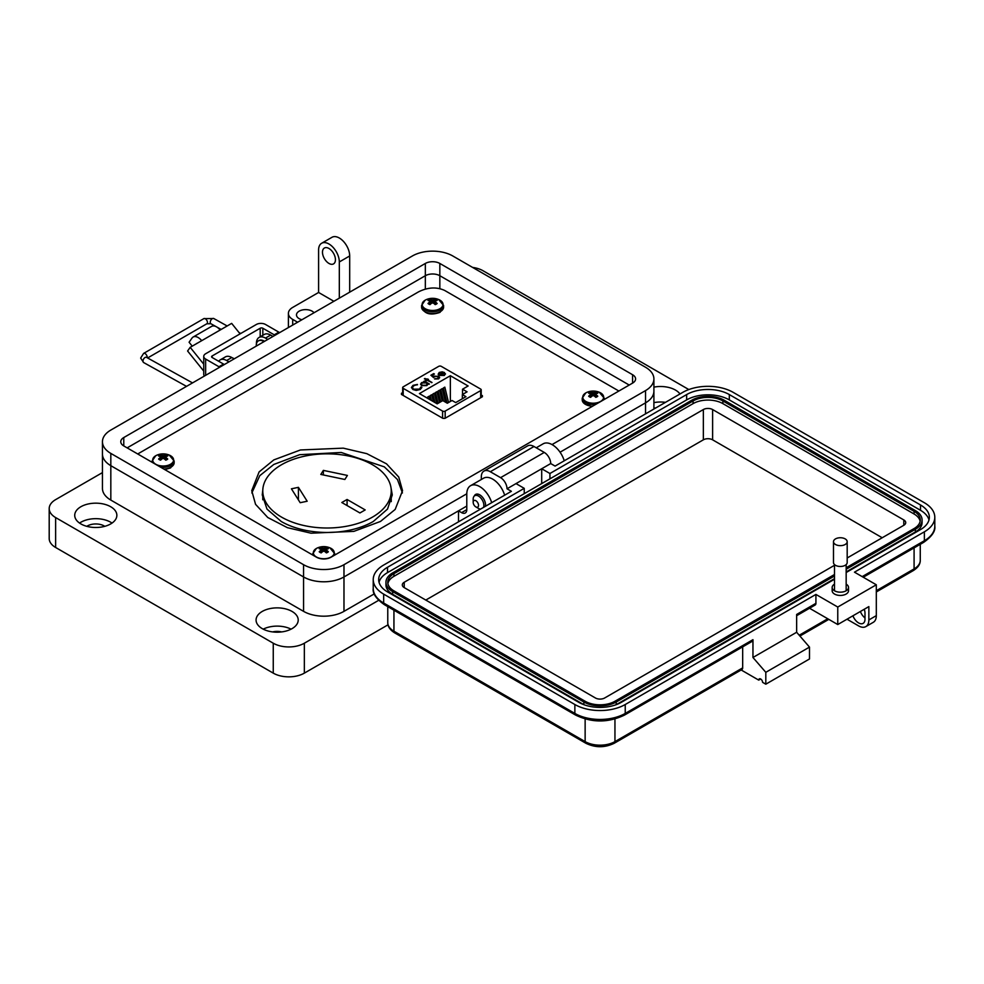 <?xml version="1.0" encoding="UTF-8"?>
<svg xmlns="http://www.w3.org/2000/svg" width="984" height="984" viewBox="0 0 984 984"><rect width="100%" height="100%" fill="white"/><g stroke="black" fill="none" stroke-linecap="round" stroke-linejoin="round"><path stroke-width="1.48" d="M262.802 489.995L262.248 494.927L266.996 509.085L281.252 521.495C306.59 536.12 347.918 536.12 373.268 521.495L387.524 509.085L392.272 494.927L390.931 487.314M372.419 464.706A64.231 37.084 0 0 0 302.432 456.662A64.231 37.084 0 0 0 262.777 490.93A64.231 37.084 0 0 0 281.596 517.141A64.231 37.084 0 0 0 351.583 525.185A64.231 37.084 0 0 0 391.238 490.93A64.231 37.084 0 0 0 372.419 464.706M323.355 470.389L320.809 474.423L344.855 479.479L347.401 475.432L323.355 470.389L323.355 474.964M298.423 487.338L307.18 501.237L300.182 502.701L291.424 488.814L298.423 487.338L298.423 499.909M347.081 499.478L365.187 509.921L359.923 512.959L341.817 502.517L347.081 499.478L347.081 505.555M380.451 521.458L395.174 509.429L402.542 490.672L398.729 477.019L386.515 463.833L366.823 453.661L343.268 448.151L300.415 449.971L273.823 459.897L259.112 471.914L251.744 490.672L255.557 504.337L267.771 517.51L287.463 527.695L311.018 533.193L353.871 531.372L380.451 521.458M402.431 492.959L397.45 479.503L384.338 466.871L341.214 452.468L299.665 454.694L273.823 464.448L259.788 475.666L251.843 492.959M618.875 391.029L444.67 290.452C436.625 286.762 427.942 287.217 418.618 291.805L137.711 453.981M402.665 392.616L401.46 393.305L401.534 394.486L442.849 418.348L444.903 418.384L482.418 396.724L481.213 394.892M482.418 396.724L482.344 395.543L482.344 396.773M401.46 394.449L401.46 393.305L401.534 394.486M445.174 418.225L445.174 411.091L480.684 390.587A1.833 1.058 180 0 0 481.213 389.849A1.833 1.058 180 0 0 480.684 389.098L441.287 366.356A1.833 1.058 0 0 0 438.704 366.356L403.194 386.847A1.833 1.058 0 0 0 402.665 387.598A1.833 1.058 0 0 0 403.194 388.348L442.591 411.091L442.591 418.188M444.583 373.834L445.322 373.699L444.387 375.457L439.294 375.421L438.2 374.117L439.221 372.444L442.222 371.854L444.51 372.542L440.02 375.138L443.698 375.138L444.485 373.465L445.506 373.994M444.571 374.166L444.485 373.465M427.019 380.304L426.133 380.82L425.518 380.464L426.404 379.947L424.375 378.791L427.892 379.086L428.507 379.443L427.634 379.947L432.025 382.493L427.019 380.304M421.841 387.561L420.254 389.492L416.22 390.427L412.911 389.516L411.423 387.487L413.034 385.334L417.462 384.437L413.698 385.765L412.37 387.561L413.575 389.197L419.541 389.086L420.844 387.007L421.853 387.364M468.126 385.986L462.529 389.209L467.08 391.829L462.332 394.572L465.961 396.663L455.69 402.591L452.062 400.5L447.326 403.231L442.788 400.611L437.191 403.846L419.418 393.575L450.352 375.716L468.126 385.986M445.174 411.091A1.833 1.058 180 0 1 442.591 411.091M427.917 384.301L426.81 385.605L421.595 385.605L420.549 384.141L421.644 382.591L424.694 382.013L423.76 381.472L424.375 381.115L429.393 384.018L427.929 384.129M437.929 376.466L434.768 376.54L433.612 377.622L430.881 375.236L433.698 373.613L434.399 374.018L432.062 375.359L433.501 376.614L438.581 376.122L439.639 377.536L438.606 378.901L434.571 378.988L437.929 378.471L438.667 377.45L437.929 376.466M443.698 375.138L440.02 375.138M442.222 371.854L444.51 372.924M439.221 372.444L442.222 372.235M438.2 374.498L439.221 372.825M443.698 375.519L444.485 373.846M427.634 379.947L431.693 382.678M427.019 379.603L427.892 379.467M424.99 378.434L427.019 379.972M426.404 379.947L425.851 380.648M421.792 387.315L419.541 389.086M413.575 389.197L419.541 389.467M412.382 387.745L413.575 389.578M413.034 385.334L417.462 384.818M411.435 387.684L413.034 385.716M462.529 394.461L462.529 389.209M450.352 401.484L450.352 375.716M445.986 402.456L443.378 391.657L443.378 387.979L444.829 387.142L448.556 402.53M439.934 402.259L438.114 391.017L439.565 390.181L442.173 400.968M430.365 399.898L430.217 395.58L431.668 394.744L433.329 401.607M433.858 401.915L432.849 394.055L434.301 393.219L436.81 403.624M427.585 398.286L427.585 397.106L429.036 396.257L429.836 399.59M437.302 403.772L435.481 392.542L436.933 391.706L439.541 402.481M442.579 400.734L440.746 393.182L440.746 389.504L442.197 388.655L445.457 402.161M462.332 394.572L462.332 398.754M424.694 382.013L421.644 382.973L420.562 384.326M424.375 381.115L429.061 384.203M437.929 378.471L437.929 376.847M435.186 378.631L437.929 378.852M438.581 376.122L439.627 377.733M434.178 376.072L438.581 376.503M433.501 376.614L434.178 376.454M432.062 375.359L433.501 376.995M431.14 375.457L433.698 373.994M439.048 374.178L439.479 375.113L443.28 372.924L439.479 375.113L439.048 373.981M443.378 387.979L447.031 403.059M438.114 391.017L440.721 401.804M430.217 395.58L431.398 400.5M432.849 394.055L434.891 402.517M427.585 397.106L427.917 398.483M435.481 392.542L438.089 403.329M440.746 389.504L443.538 401.041M427.081 384.215L426.22 385.617L422.222 385.63L421.435 384.301M439.048 373.809L439.479 374.744L439.86 372.788L443.28 372.542M422.271 382.948L426.281 382.924L427.105 384.031L426.22 385.236L422.222 385.248L421.41 384.117L422.271 382.948M203.737 371.091L187.6 351.005L190.183 347.327L201.708 340.673A10.024 5.793 -120 0 0 193.147 337.032A10.024 5.793 -120 0 0 192.015 338.078L189.088 342.248L192.224 346.147M240.084 333.859L231.658 323.379L220.133 330.034A10.024 5.793 -120 0 0 211.572 326.393L193.147 337.032M196.505 343.662A2.694 1.562 60 0 1 196.812 343.379A2.694 1.562 60 0 1 197.23 343.256L196.493 343.687M203.737 364.178L190.183 347.327M260.194 336.799L260.194 328.238L212.138 355.974A1.857 1.07 0 0 0 211.597 356.737A1.857 1.07 0 0 0 212.138 357.499L223.565 364.092A10.996 6.347 -120 0 1 224.303 364.56M279.591 332.641A10.996 6.347 -120 0 0 278.853 332.161L265.545 324.486A6.519 3.764 0 0 0 256.332 324.486L205.644 353.748A6.519 3.764 0 0 0 203.737 356.405L203.737 374.351A6.519 3.764 0 0 0 204.426 376.036M203.737 356.405A6.519 3.764 0 0 0 205.644 359.062L218.952 366.749L223.565 364.092M260.194 328.238A1.857 1.07 180 0 1 262.826 328.238L274.241 334.831A10.996 6.347 60 0 1 274.979 335.298M219.69 367.216A10.996 6.347 -120 0 0 218.952 366.749M552.024 444.583L645.541 390.587A28.573 16.494 0 0 0 653.905 378.926A28.573 16.494 0 0 0 645.541 367.253L452.788 255.975A28.573 16.494 0 0 0 412.382 255.975L110.823 430.069A28.573 16.494 0 0 0 102.447 441.742A28.573 16.494 0 0 0 110.823 453.403L303.564 564.693A28.573 16.494 0 0 0 343.982 564.693L466.785 493.796M439.836 263.454L632.589 374.732A10.258 5.929 180 0 1 635.59 378.926A10.258 5.929 180 0 1 632.589 383.108L331.03 557.215A10.258 5.929 180 0 1 316.516 557.215L123.775 445.924A10.258 5.929 180 0 1 120.774 441.742A10.258 5.929 180 0 1 123.775 437.548L425.334 263.454A10.258 5.929 180 0 1 439.836 263.454L439.836 275.717L629.219 385.052L439.836 275.717A10.258 5.929 180 0 0 425.334 275.717A10.258 5.916 180 0 1 439.836 275.717L439.836 288.632M491.68 502.689A18.315 10.578 -120 0 0 470.573 485.702A18.315 10.578 -120 0 0 466.785 494.091L466.785 509.638A7.331 4.231 60 0 1 465.26 512.996A7.331 4.231 60 0 1 461.594 512.639L458.495 510.844L343.982 576.956A28.573 16.494 180 0 1 303.576 576.956L110.823 465.678A28.573 16.494 180 0 1 102.447 454.005A28.573 16.494 0 0 0 110.823 465.678L303.564 576.956A28.573 16.494 0 0 0 343.982 576.956L466.785 506.059M645.541 413.858L645.541 402.85A28.573 16.494 0 0 0 653.905 391.189A28.573 16.494 180 0 1 645.541 402.85L560.056 452.209L645.541 402.85L645.541 390.587M127.145 447.88L425.334 275.717L127.145 447.88M473.181 502.271A3.788 2.189 60 0 1 475.85 500.721A3.788 2.189 60 0 1 478.531 505.358A3.788 2.189 60 0 1 475.85 506.908A3.788 2.189 60 0 1 473.181 502.271L473.181 499.171A7.577 4.366 60 0 1 474.743 495.702A7.577 4.366 60 0 1 478.531 496.084A7.577 4.366 60 0 1 483.513 507.4M480.487 509.146A7.577 4.366 60 0 1 478.531 508.445L475.85 506.908L478.531 508.445M263.97 341.657A10.221 5.904 -120 0 0 258.386 340.858A10.221 5.904 -120 0 0 256.283 346.085M264.548 341.325A10.221 5.904 -120 0 0 258.964 340.526A10.221 5.904 -120 0 0 258.681 340.71M234.253 358.803A10.221 5.904 -120 0 0 232.384 357.868M834.506 584.139A8.18 4.723 0 0 0 832.156 587.46A8.18 4.723 0 0 0 837.199 591.814A8.18 4.723 0 0 0 846.117 590.794A8.18 4.723 0 0 0 848.515 587.46A8.18 4.723 0 0 0 846.166 584.139M848.515 587.46L848.515 590.72A8.18 4.723 180 0 1 846.117 594.053A8.18 4.723 180 0 1 837.199 595.086A8.18 4.723 180 0 1 832.156 590.72L832.156 587.46M760.669 678.997L758.738 680.116L741.173 669.969M585.898 743.277A3.629 2.103 -60 0 1 585.136 741.616L393.944 631.224A3.629 2.103 -60 0 0 394.695 632.884L585.898 743.277C595.332 747.84 604.766 747.84 614.201 743.277L741.924 669.538A3.629 2.103 -120 0 0 742.674 667.878L742.674 646.845M575.615 715.085A3.629 2.103 -60 0 1 574.865 713.425L383.662 603.032A3.629 2.103 -60 0 0 384.412 604.693L575.615 715.085C591.901 722.908 608.186 722.908 624.483 715.085L752.206 641.347A3.629 2.103 -120 0 0 752.957 639.686L752.957 657.484L765.81 672.318L765.81 684.188L762.588 682.342A2.731 1.574 -120 0 0 761.407 679.6A2.731 1.574 -120 0 0 759.304 678.862A2.731 1.574 -120 0 0 758.738 680.116M809.524 608.247L837.765 624.545L837.765 607.042L815.921 594.422L815.921 603.327L796.646 614.459L796.646 632.269L809.488 647.103L809.488 658.972L765.81 684.188M481.311 479.503L481.311 476.92A12.718 7.343 -120 0 1 483.956 471.09A12.718 7.343 -120 0 1 490.315 471.73L500.585 477.658A9.09 5.24 -120 0 1 507.018 488.79L511.385 491.311L383.662 565.05A35.621 20.566 0 0 0 373.231 579.588A35.621 20.566 0 0 0 383.662 594.127L574.865 704.519L574.865 713.425A35.621 20.566 180 0 0 625.234 713.425L752.957 639.686M809.488 647.103L765.81 672.318M796.646 632.269L752.957 657.484M815.921 594.422L625.234 704.519A35.621 20.566 180 0 1 574.865 704.519M837.765 607.042L876.314 584.779L854.469 572.171L924.37 531.815A35.621 20.566 0 0 0 934.8 517.277A35.621 20.566 0 0 0 924.37 502.738L733.166 392.345A35.621 20.566 0 0 0 682.798 392.345L555.074 466.084L550.708 463.562A9.09 5.24 -120 0 0 544.275 452.431L534.005 446.502A12.718 7.343 -120 0 0 527.645 445.875L483.956 471.09M541.704 483.599L541.704 468.753L550.708 463.562M507.018 488.79L541.704 468.753L549.933 473.501L686.648 394.572A30.16 17.417 180 0 1 729.316 394.572L920.507 504.964A30.16 17.417 180 0 1 929.351 517.277A30.16 17.417 180 0 1 920.507 529.589L846.166 572.516M815.921 603.327A3.629 2.103 60 0 1 815.17 605L796.646 615.689M834.506 579.244L621.371 702.293A30.16 17.417 180 0 1 578.715 702.293L387.512 591.901A30.16 17.417 180 0 1 378.68 579.588A30.16 17.417 180 0 1 387.512 567.276L524.238 488.347L516.01 483.599M837.765 624.545L868.86 606.599L868.86 619.945A14.539 8.389 60 0 1 865.846 626.599A14.539 8.389 60 0 1 858.577 625.885L847.015 619.207M852.931 615.787A9.09 5.24 -120 0 0 863.116 623.364A9.09 5.24 -120 0 0 864.997 619.207L864.997 613.266A9.09 5.24 -120 0 0 864.223 609.268M860.385 611.482A9.09 5.24 -120 0 0 864.997 617.927M876.314 584.779L876.314 615.64A14.539 8.389 60 0 1 873.3 622.306L865.846 626.599M379.037 582.257A30.16 17.417 180 0 1 387.512 572.614L524.238 493.685L524.238 488.347M549.933 473.501L549.933 478.851L686.648 399.91A30.16 17.417 180 0 1 729.316 399.91L920.507 510.302A30.16 17.417 180 0 1 928.994 519.946M549.933 478.851L524.238 493.685M834.506 575.984L616.242 701.998A22.903 13.223 180 0 1 583.856 701.998L583.856 704.667A22.903 13.223 180 0 1 583.856 704.667L392.653 594.274A22.903 13.223 180 0 1 385.949 584.927L385.949 582.257A22.903 13.223 180 0 1 392.653 572.909L691.789 400.205A22.903 13.223 180 0 1 724.175 400.205L915.378 510.598A22.903 13.223 180 0 1 922.082 519.946A22.903 13.223 180 0 1 915.378 529.294L846.166 569.256M922.082 519.946L922.082 522.615A22.903 13.223 180 0 1 915.378 531.963L846.166 571.925M834.506 578.654L616.242 704.667A22.903 13.223 180 0 1 616.205 704.679L616.242 701.998M583.856 701.998L392.653 591.605A22.903 13.223 180 0 1 385.949 582.257M834.506 574.496L614.951 701.26A21.082 12.165 180 0 1 585.136 701.26L393.944 590.867A21.082 12.165 180 0 1 387.77 582.257A21.082 12.165 180 0 1 393.944 573.66L693.08 400.955A21.082 12.165 180 0 1 722.883 400.955L914.087 511.336A21.082 12.165 180 0 1 920.261 519.946A21.082 12.165 180 0 1 914.087 528.556L846.166 567.768M387.893 583.598A21.082 12.165 180 0 1 393.944 576.329L693.08 403.624A21.082 12.165 180 0 1 722.883 403.624L914.087 514.005A21.082 12.165 180 0 1 920.138 521.286M834.506 565.296L604.668 697.988A6.544 3.776 180 0 1 595.418 697.988L404.215 587.608A6.544 3.776 180 0 1 402.308 584.927A6.544 3.776 180 0 1 404.215 582.257L703.351 409.553A6.544 3.776 180 0 1 712.613 409.553L903.804 519.946A6.544 3.776 180 0 1 905.723 522.615A6.544 3.776 180 0 1 903.804 525.284L847.187 557.977M425.801 600.068L703.351 439.823A6.544 3.776 180 0 1 712.613 439.823L882.217 537.756M847.187 541.692L847.187 562.516A6.851 3.948 180 0 1 845.17 565.32A6.851 3.948 180 0 1 837.716 566.169A6.851 3.948 180 0 1 833.485 562.516L833.485 541.692A6.851 3.948 180 0 1 835.49 538.9A6.851 3.948 180 0 1 842.956 538.039A6.851 3.948 180 0 1 847.187 541.692A6.851 3.948 180 0 1 845.17 544.496A6.851 3.948 180 0 1 837.716 545.345A6.851 3.948 180 0 1 833.485 541.692M655.984 407.819A11.906 6.876 0 0 0 653.905 408.471M104.784 526.329A11.906 6.876 0 0 0 104.218 525.973A11.906 6.876 0 0 0 86.801 526.329M281.658 631.913A11.906 6.876 0 0 0 272.63 631.913M328.963 248.485A9.164 5.289 -120 0 0 324.376 248.03A9.164 5.289 -120 0 0 322.973 255.373A9.164 5.289 -120 0 0 328.963 263.441A9.164 5.289 -120 0 0 333.539 263.897A9.164 5.289 -120 0 0 334.941 256.553A9.164 5.289 -120 0 0 328.963 248.485M297.611 322.235L292.691 319.394A14.649 8.462 180 0 1 288.398 313.404A14.649 8.462 180 0 1 292.691 307.426L318.595 292.469L318.595 249.985A14.662 8.462 60 0 1 321.633 243.269A14.662 8.462 60 0 1 328.963 243.995A14.662 8.462 60 0 1 339.32 261.953L339.32 298.152M349.689 292.162L349.689 255.963A14.662 8.462 -120 0 0 339.32 238.017A14.662 8.462 -120 0 0 331.989 237.292L321.633 243.269M112.028 523.082A21.07 12.165 0 0 0 110.688 522.233A21.07 12.165 0 0 0 79.556 523.082M80.897 523.931A21.07 12.165 180 0 1 74.722 515.333A21.07 12.165 180 0 1 87.736 504.091A21.07 12.165 180 0 1 110.688 506.735A21.07 12.165 180 0 1 116.862 515.333A21.07 12.165 180 0 1 103.861 526.563A21.07 12.165 180 0 1 80.897 523.931M291.079 629.157A21.07 12.165 0 0 0 263.208 629.157M262.248 628.628A21.07 12.165 180 0 1 256.074 620.031A21.07 12.165 180 0 1 269.075 608.801A21.07 12.165 180 0 1 292.039 611.433A21.07 12.165 180 0 1 298.213 620.031A21.07 12.165 180 0 1 285.2 631.273A21.07 12.165 180 0 1 262.248 628.628M314.019 312.764A9.164 5.289 0 0 0 312.113 311.165A9.164 5.289 0 0 0 302.137 310.022A9.164 5.289 0 0 0 296.479 314.905A9.164 5.289 0 0 0 299.161 318.644A9.164 5.289 0 0 0 301.928 319.738M665.479 402.345A21.07 12.165 0 0 0 653.905 402.628M653.905 387.13A21.07 12.165 180 0 1 675.467 390.07A21.07 12.165 180 0 1 679.993 393.969M474.276 496.059A8.241 4.76 60 0 1 475.616 494.435A8.241 4.76 60 0 1 479.737 494.841A8.241 4.76 60 0 1 485.432 506.293M378.619 600.338L304.351 643.216A21.98 12.694 180 0 1 273.257 643.216L55.633 517.572A21.98 12.694 180 0 1 49.2 508.605L49.2 538.519A21.98 12.694 0 0 0 55.633 547.485L273.257 673.13A21.98 12.694 0 0 0 304.351 673.13L388.028 624.815M49.2 508.605A21.98 12.694 180 0 1 55.633 499.626L102.447 472.603M472.578 267.402A21.98 12.694 180 0 1 483.107 270.784L688.825 389.553M374.264 593.881L343.982 611.359A28.573 16.494 180 0 1 303.576 611.359L110.823 500.081A28.573 16.494 180 0 1 102.447 488.408L102.447 441.742M228.952 361.866L226.615 360.525L231.806 357.524L234.143 358.877M267.82 339.431L265.483 338.09L270.661 335.089L272.998 336.442M318.595 292.469L333.883 301.288M564.238 460.795A18.315 10.578 -120 0 0 543.131 443.821L536.243 447.794M458.495 510.844L458.495 521.852M504.644 495.198A18.315 10.578 -120 0 0 483.538 478.224L470.573 485.702M256.43 343.92A12.829 7.405 60 0 1 259.063 337.451L264.253 334.462A12.829 7.405 60 0 1 270.661 335.089M259.063 337.451A12.829 7.405 60 0 1 265.483 338.09M218.719 361.288A12.829 7.405 60 0 1 220.207 359.886L225.385 356.897A12.829 7.405 60 0 1 231.806 357.524M220.207 359.886A12.829 7.405 60 0 1 226.615 360.525M428.864 299.825A5.252 3.038 -0 0 0 428.015 300.464A15.941 8.364 55.8 0 1 429.627 300.956A15.904 4.157 72.4 0 1 430.008 301.411A15.904 5.756 99.2 0 0 429.627 302.026A15.941 9.975 115.5 0 0 428.015 303.478A5.252 3.038 0 0 0 428.864 304.118A5.252 3.038 0 0 0 429.983 304.61A15.941 8.364 -55.8 0 1 431.668 303.195A15.904 11.156 -32.3 0 1 432.591 302.912A15.904 11.156 32.3 0 1 433.513 303.195A15.941 8.364 55.8 0 1 435.186 304.61A5.252 3.038 0 0 0 436.306 304.118A5.252 3.038 0 0 0 437.154 303.478A15.941 9.975 -115.5 0 0 435.543 302.026A15.904 5.756 -99.2 0 0 435.174 301.411A15.904 4.157 -72.4 0 1 435.543 300.956A15.941 8.364 -55.8 0 1 437.154 300.464A5.252 3.038 0 0 0 435.186 299.333A15.941 9.975 115.5 0 0 433.513 299.788A15.904 12.755 140.4 0 0 432.591 299.923A15.904 12.755 -140.4 0 0 431.668 299.788A15.941 9.975 -115.5 0 0 429.983 299.333A5.252 3.038 -0 0 0 428.864 299.825M425.199 300.169A10.443 6.027 -0 0 0 425.199 308.693A10.443 6.027 -0 0 0 439.971 308.693A10.443 6.027 -0 0 0 438.643 299.517L438.643 299.517A15.941 15.941 0 0 0 426.527 299.517L426.527 299.517A10.443 6.027 -0 0 0 425.199 300.169M429.848 304.56L429.627 302.026M430.34 304.29L430.008 301.411M430.574 304.093L429.983 299.333M431.459 303.355L431.668 299.788M432.591 302.912L432.591 299.923M433.71 303.355L433.513 299.788M434.608 304.093L435.186 299.333M434.842 304.29L435.174 301.411M435.322 304.56L435.543 302.026M589.49 392.554A5.252 3.038 -0 0 0 588.641 393.206A15.941 8.364 55.8 0 1 590.252 393.698A15.904 4.157 72.4 0 1 590.621 394.154A15.904 5.756 99.2 0 0 590.252 394.756A15.941 9.975 115.5 0 0 588.641 396.208A5.252 3.038 0 0 0 589.49 396.847A5.252 3.038 0 0 0 590.609 397.339A15.941 8.364 -55.8 0 1 592.282 395.937A15.904 11.156 -32.3 0 1 593.204 395.642A15.904 11.156 32.3 0 1 594.127 395.937A15.941 8.364 55.8 0 1 595.812 397.339A5.252 3.038 0 0 0 596.931 396.847A5.252 3.038 0 0 0 597.78 396.208A15.941 9.975 -115.5 0 0 596.169 394.756A15.904 5.756 -99.2 0 0 595.8 394.154A15.904 4.157 -72.4 0 1 596.169 393.698A15.941 8.364 -55.8 0 1 597.78 393.206A5.252 3.038 0 0 0 595.812 392.075A15.941 9.975 115.5 0 0 594.127 392.518A15.904 12.755 140.4 0 0 593.204 392.653A15.904 12.755 -140.4 0 0 592.282 392.518A15.941 9.975 -115.5 0 0 590.609 392.075A5.252 3.038 -0 0 0 589.49 392.554M585.824 392.899A10.443 6.027 -0 0 0 585.824 401.435A10.443 6.027 -0 0 0 600.597 401.435A10.443 6.027 -0 0 0 599.268 392.247L599.268 392.247A15.941 15.941 0 0 0 587.153 392.247L587.153 392.247A10.443 6.027 -0 0 0 585.824 392.899M590.474 397.302L590.252 394.756M590.953 397.019L590.621 394.154M591.187 396.823L590.609 392.075M592.085 396.097L592.282 392.518M593.204 395.642L593.204 392.653M594.336 396.097L594.127 392.518M595.234 396.823L595.812 392.075M595.455 397.019L595.8 394.154M595.947 397.302L596.169 394.756M159.433 455.383A5.252 3.038 -0 0 0 158.584 456.022A15.941 8.364 55.8 0 1 160.195 456.514A15.904 4.157 72.4 0 1 160.577 456.97A15.904 5.756 99.2 0 0 160.195 457.585A15.941 9.975 115.5 0 0 158.584 459.036A5.252 3.038 0 0 0 159.433 459.676A5.252 3.038 0 0 0 160.552 460.168A15.941 8.364 -55.8 0 1 162.237 458.753A15.904 11.156 -32.3 0 1 163.16 458.458A15.904 11.156 32.3 0 1 164.082 458.753A15.941 8.364 55.8 0 1 165.755 460.168A5.252 3.038 0 0 0 166.874 459.676A5.252 3.038 0 0 0 167.723 459.036A15.941 9.975 -115.5 0 0 166.112 457.585A15.904 5.756 -99.2 0 0 165.743 456.97A15.904 4.157 -72.4 0 1 166.112 456.514A15.941 8.364 -55.8 0 1 167.723 456.022A5.252 3.038 0 0 0 165.755 454.891A15.941 9.975 115.5 0 0 164.082 455.334A15.904 12.755 140.4 0 0 163.16 455.481A15.904 12.755 -140.4 0 0 162.237 455.334A15.941 9.975 -115.5 0 0 160.552 454.891A5.252 3.038 -0 0 0 159.433 455.383M155.767 455.715A10.443 6.027 -0 0 0 155.767 464.251A10.443 6.027 -0 0 0 170.54 464.251A10.443 6.027 -0 0 0 169.211 455.063L169.211 455.063A15.941 15.941 0 0 0 157.096 455.063L157.096 455.063A10.443 6.027 -0 0 0 155.767 455.715M160.417 460.118L160.195 457.585M160.909 459.848L160.577 456.97M161.142 459.639L160.552 454.891M162.028 458.913L162.237 455.334M163.16 458.458L163.16 455.481M164.279 458.913L164.082 455.334M165.177 459.639L165.755 454.891M165.41 459.848L165.743 456.97M165.89 460.118L166.112 457.585M320.058 548.113A5.252 3.038 -0 0 0 319.21 548.752A15.941 8.364 55.8 0 1 320.821 549.244A15.904 4.157 72.4 0 1 321.19 549.699A15.904 5.756 99.2 0 0 320.821 550.314A15.941 9.975 115.5 0 0 319.21 551.766A5.252 3.038 0 0 0 320.058 552.405A5.252 3.038 0 0 0 321.178 552.897A15.941 8.364 -55.8 0 1 322.85 551.483A15.904 11.156 -32.3 0 1 323.773 551.2A15.904 11.156 32.3 0 1 324.695 551.483A15.941 8.364 55.8 0 1 326.381 552.897A5.252 3.038 0 0 0 327.5 552.405A5.252 3.038 0 0 0 328.349 551.766A15.941 9.975 -115.5 0 0 326.737 550.314A15.904 5.756 -99.2 0 0 326.368 549.699A15.904 4.157 -72.4 0 1 326.737 549.244A15.941 8.364 -55.8 0 1 328.349 548.752A5.252 3.038 0 0 0 326.381 547.621A15.941 9.975 115.5 0 0 324.695 548.076A15.904 12.755 140.4 0 0 323.773 548.211A15.904 12.755 -140.4 0 0 322.85 548.076A15.941 9.975 -115.5 0 0 321.178 547.621A5.252 3.038 -0 0 0 320.058 548.113M316.393 548.457A10.443 6.027 -0 0 0 316.393 556.981A10.443 6.027 -0 0 0 331.165 556.981A10.443 6.027 -0 0 0 329.837 547.805L329.837 547.805A15.941 15.941 0 0 0 317.721 547.805L317.721 547.805A10.443 6.027 -0 0 0 316.393 548.457M321.042 552.848L320.821 550.314M321.522 552.577L321.19 549.699M321.756 552.381L321.178 547.621M322.654 551.643L322.85 548.076M323.773 551.2L323.773 548.211M324.904 551.643L324.695 548.076M325.802 552.381L326.381 547.621M326.024 552.577L326.368 549.699M326.516 552.848L326.737 550.314M403.194 395.445L403.194 388.348M480.684 390.587L480.684 397.733M212.138 355.974L212.138 357.499M220.133 330.034L201.708 340.673M274.241 334.831L278.853 332.161M262.826 335.286L262.826 328.238M205.644 375.334L205.644 359.062M303.564 564.693L303.576 611.359M343.982 611.359L343.982 564.693M110.823 453.403L110.823 500.081M632.589 374.732L632.589 383.108M425.334 263.454L425.334 289.087M123.775 437.548L123.775 445.924M227.169 325.975L213.786 318.533A2.977 1.747 119 0 0 212.298 318.681A2.977 1.747 119 0 0 210.244 322.346A2.977 1.747 119 0 0 210.896 323.736L206.825 323.785L147.612 357.967M213.786 318.533L203.848 318.632A2.977 1.722 60 0 1 206.123 319.419A2.977 1.722 60 0 1 207.44 322.383A2.977 1.722 60 0 1 207.44 322.42A2.977 1.722 60 0 1 206.825 323.785M203.848 318.632L143.602 353.416A2.977 1.722 60 0 1 145.878 354.191A2.977 1.722 60 0 1 147.194 357.155A2.977 1.722 60 0 1 147.194 357.204A2.977 1.722 60 0 1 147.145 357.696M143.602 353.416L140.663 358.065L143.639 362.555A2.977 1.747 -61 0 1 142.988 361.177A2.977 1.747 -61 0 1 145.042 357.512A2.977 1.747 -61 0 1 146.53 357.364L192.52 382.899M393.944 610.203L393.944 631.224A21.082 12.165 180 0 1 387.77 622.614L387.77 606.636M614.201 743.277A3.629 2.103 -120 0 0 614.951 741.616A21.082 12.165 180 0 1 585.136 741.616L585.136 719.009M742.674 667.878L614.951 741.616L614.951 719.009M876.314 591.95L913.336 570.572A3.629 2.103 -120 0 0 914.087 568.912L876.314 590.72M827.741 618.764L799.217 635.234M913.336 570.572C918.035 567.583 920.347 564.152 920.261 560.302A21.082 12.165 180 0 1 914.087 568.912L914.087 547.879M625.234 704.519L625.234 713.425A3.629 2.103 -120 0 1 624.483 715.085M490.315 471.73L534.005 446.502M500.585 477.658L544.275 452.431M383.662 594.127L383.662 603.032A35.621 20.566 180 0 1 373.231 588.493L373.231 579.588M868.86 619.945L876.314 615.64M387.512 567.276L387.512 572.614M920.507 504.964L920.507 510.302M729.316 394.572L729.316 399.91M686.648 394.572L686.648 399.91M924.37 531.815L924.37 540.72A35.621 20.566 0 0 0 934.8 526.182L934.8 517.277M862.181 576.624L924.37 540.72A3.629 2.103 -120 0 1 923.619 542.381C931.848 536.563 935.575 531.163 934.8 526.182M392.653 594.274L392.653 591.605M915.378 531.963L915.378 529.294M914.087 511.336L914.087 514.005M722.883 400.955L722.883 403.624M693.08 400.955L693.08 403.624M393.944 573.66L393.944 576.329M903.804 519.946L903.804 525.284M712.613 409.553L712.613 439.823M703.351 409.553L703.351 439.823M404.215 582.257L404.215 587.608M55.633 547.485L55.633 517.572M292.691 319.394L292.691 325.077M304.351 643.216L304.351 673.13M273.257 643.216L273.257 673.13M461.594 512.639L466.785 509.651M339.32 261.953L349.689 255.963M426.527 299.517L425.137 300.194L421.595 305.409A10.996 6.347 -0 0 0 424.817 309.898A10.996 6.347 -0 0 0 440.365 309.898A10.996 6.347 -0 0 0 443.587 305.409L443.587 307.131A10.996 6.347 -0 0 1 440.365 311.62A10.996 6.347 -0 0 1 424.817 311.62A10.996 6.347 -0 0 1 421.595 307.131C424.35 313.945 430.5 315.679 440.032 312.346L443.587 307.131M587.153 392.247L585.763 392.923L582.221 398.139A10.996 6.347 -0 0 0 585.431 402.628A10.996 6.347 -0 0 0 595.886 404.301M591.544 406.81L582.221 399.861A10.996 6.347 -0 0 0 585.431 404.35A10.996 6.347 -0 0 0 592.589 406.207M603.868 399.688A10.996 6.347 -0 0 0 604.201 398.139L604.201 399.492M160.466 467.117A10.996 6.347 -0 0 0 170.933 465.444A10.996 6.347 -0 0 0 174.156 460.955L174.156 462.689A10.996 6.347 -0 0 1 170.933 467.179A10.996 6.347 -0 0 1 163.775 469.024M157.096 455.063L155.706 455.752L152.163 460.955A10.996 6.347 -0 0 0 152.495 462.517M317.721 547.805L316.331 548.482L312.789 553.697A10.996 6.347 -0 0 0 313.121 555.247M334.437 555.247A10.996 6.347 -0 0 0 334.769 553.697L334.769 555.05M262.777 490.93L262.777 499.774M391.238 490.93L391.238 501.631M402.665 387.598L402.665 395.137M481.213 389.849L481.213 397.425M653.905 409.024L653.905 378.926M477.572 494.066L474.743 495.702M221.166 329.431L216.64 326.922M216.259 326.713L210.896 323.736M143.639 362.555L186.517 386.368M240.723 333.49L239.026 332.555M394.695 632.884C389.984 629.895 387.684 626.476 387.77 622.614M799.918 636.045L828.799 619.379M920.261 560.302L920.261 544.312M384.412 604.693C376.183 598.875 372.456 593.475 373.231 588.493M863.239 577.239L923.619 542.381M834.506 590.769L834.506 564.595M846.166 590.769L846.166 564.595M288.398 313.404L288.398 327.549M421.595 305.409L421.595 307.131M443.587 305.409L438.643 299.517M582.221 398.139L582.221 399.861M604.201 398.139L599.268 392.247M174.156 462.689L170.601 467.904L164.82 469.626M152.163 460.955L152.163 462.32M174.156 460.955L169.211 455.063M312.789 553.697L312.789 555.05M334.769 553.697L329.837 547.805"/></g></svg>
